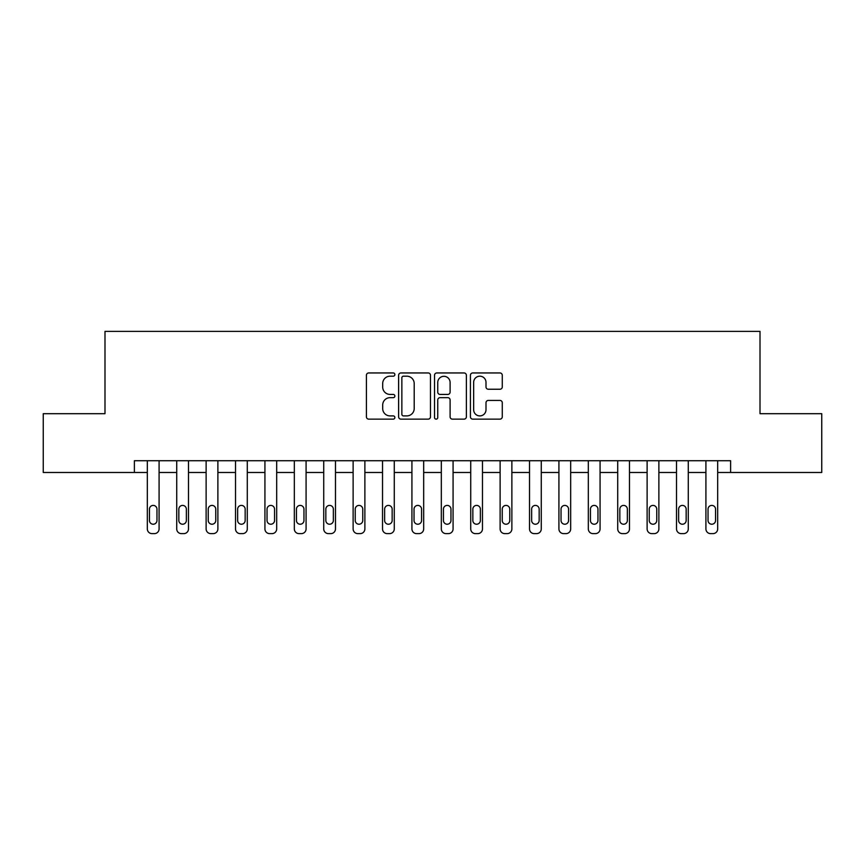 <?xml version="1.0" encoding="UTF-8"?>
<svg xmlns="http://www.w3.org/2000/svg" width="865" height="865" viewBox="0 0 865 865"><rect width="100%" height="100%" fill="white"/><g stroke="black" fill="none" stroke-linecap="round" stroke-linejoin="round"><path stroke-width="1.3" d="M394.873 374.577A1.611 1.611 0 0 0 393.251 372.956L368.728 372.956A2.314 2.314 0 0 0 366.414 375.269L366.414 416.822A2.314 2.314 0 0 0 368.728 419.136L393.251 419.136A1.611 1.611 0 0 0 394.873 417.514A1.611 1.611 0 0 0 393.251 415.903L390.083 415.903A7.385 7.385 0 0 1 382.687 408.507L382.687 405.047A7.385 7.385 0 0 1 390.083 397.662L393.251 397.662A1.611 1.611 0 0 0 394.873 396.04A1.611 1.611 0 0 0 393.251 394.429L390.083 394.429A7.385 7.385 0 0 1 382.687 387.044L382.687 383.573A7.385 7.385 0 0 1 390.083 376.189L393.251 376.189A1.611 1.611 0 0 0 394.873 374.577M499.97 389.239A2.314 2.314 0 0 0 502.273 386.925L502.273 375.269A2.314 2.314 0 0 0 499.97 372.956L472.723 372.956A2.314 2.314 0 0 0 470.419 375.269L470.419 416.822A2.314 2.314 0 0 0 472.723 419.136L499.97 419.136A2.314 2.314 0 0 0 502.273 416.822L502.273 402.744A2.314 2.314 0 0 0 499.97 400.43L488.314 400.43A2.314 2.314 0 0 0 486 402.744L486 409.718A6.174 6.174 0 0 1 479.826 415.903A6.174 6.174 0 0 1 473.652 409.718L473.652 382.362A6.174 6.174 0 0 1 479.826 376.189A6.174 6.174 0 0 1 486 382.362L486 386.925A2.314 2.314 0 0 0 488.314 389.239L499.97 389.239M134.389 472.485L43.25 472.485L43.25 413.686L104.989 413.686L104.989 331.371L760.011 331.371L760.011 413.686L821.75 413.686L821.75 472.485L730.611 472.485L730.611 460.721L134.389 460.721L134.389 472.485L147.32 472.485L147.32 528.926A4.703 4.703 0 0 0 152.024 533.629L154.381 533.629A4.703 4.703 0 0 0 159.084 528.926L159.084 472.485L176.72 472.485L176.72 528.926A4.703 4.703 0 0 0 181.423 533.629L183.78 533.629A4.703 4.703 0 0 0 188.483 528.926L188.483 472.485L206.119 472.485L206.119 528.926A4.703 4.703 0 0 0 210.822 533.629L213.179 533.629A4.703 4.703 0 0 0 217.883 528.926L217.883 472.485L235.518 472.485L235.518 528.926A4.703 4.703 0 0 0 240.232 533.629L242.578 533.629A4.703 4.703 0 0 0 247.282 528.926L247.282 472.485L264.928 472.485L264.928 528.926A4.703 4.703 0 0 0 269.631 533.629L271.978 533.629A4.703 4.703 0 0 0 276.681 528.926L276.681 472.485L294.327 472.485L294.327 528.926A4.703 4.703 0 0 0 299.031 533.629L301.377 533.629A4.703 4.703 0 0 0 306.08 528.926L306.08 472.485L323.726 472.485L323.726 528.926A4.703 4.703 0 0 0 328.43 533.629L330.776 533.629A4.703 4.703 0 0 0 335.479 528.926L335.479 472.485L353.125 472.485L353.125 528.926A4.703 4.703 0 0 0 357.829 533.629L360.175 533.629A4.703 4.703 0 0 0 364.879 528.926L364.879 472.485L382.525 472.485L382.525 528.926A4.703 4.703 0 0 0 387.228 533.629L389.574 533.629A4.703 4.703 0 0 0 394.278 528.926L394.278 472.485L411.924 472.485L411.924 528.926A4.703 4.703 0 0 0 416.627 533.629L418.974 533.629A4.703 4.703 0 0 0 423.677 528.926L423.677 472.485L441.323 472.485L441.323 528.926A4.703 4.703 0 0 0 446.026 533.629L448.373 533.629A4.703 4.703 0 0 0 453.076 528.926L453.076 472.485L470.722 472.485L470.722 528.926A4.703 4.703 0 0 0 475.426 533.629L477.772 533.629A4.703 4.703 0 0 0 482.475 528.926L482.475 472.485L500.121 472.485L500.121 528.926A4.703 4.703 0 0 0 504.825 533.629L507.171 533.629A4.703 4.703 0 0 0 511.875 528.926L511.875 472.485L529.521 472.485L529.521 528.926A4.703 4.703 0 0 0 534.224 533.629L536.57 533.629A4.703 4.703 0 0 0 541.274 528.926L541.274 472.485L558.92 472.485L558.92 528.926A4.703 4.703 0 0 0 563.623 533.629L565.97 533.629A4.703 4.703 0 0 0 570.673 528.926L570.673 472.485L588.319 472.485L588.319 528.926A4.703 4.703 0 0 0 593.022 533.629L595.369 533.629A4.703 4.703 0 0 0 600.072 528.926L600.072 472.485L617.718 472.485L617.718 528.926A4.703 4.703 0 0 0 622.422 533.629L624.768 533.629A4.703 4.703 0 0 0 629.482 528.926L629.482 472.485L647.117 472.485L647.117 528.926A4.703 4.703 0 0 0 651.821 533.629L654.178 533.629A4.703 4.703 0 0 0 658.881 528.926L658.881 472.485L676.516 472.485L676.516 528.926A4.703 4.703 0 0 0 681.22 533.629L683.577 533.629A4.703 4.703 0 0 0 688.28 528.926L688.28 472.485L705.916 472.485L705.916 528.926A4.703 4.703 0 0 0 710.619 533.629L712.976 533.629A4.703 4.703 0 0 0 717.68 528.926L717.68 472.485L730.611 472.485M430.478 375.269A2.314 2.314 0 0 0 428.175 372.956L400.928 372.956A2.314 2.314 0 0 0 398.624 375.269L398.624 416.822A2.314 2.314 0 0 0 400.928 419.136L428.175 419.136A2.314 2.314 0 0 0 430.478 416.822L430.478 375.269M436.825 372.956L464.072 372.956A2.314 2.314 0 0 1 466.376 375.269L466.376 416.822A2.314 2.314 0 0 1 464.072 419.136L452.417 419.136A2.314 2.314 0 0 1 450.103 416.822L450.103 399.965A2.314 2.314 0 0 0 447.8 397.662L440.058 397.662A2.314 2.314 0 0 0 437.755 399.965L437.755 417.514A1.611 1.611 0 0 1 436.133 419.136A1.611 1.611 0 0 1 434.522 417.514L434.522 375.269A2.314 2.314 0 0 1 436.825 372.956M403.468 376.189A1.611 1.611 0 0 0 401.857 377.81L401.857 414.281A1.611 1.611 0 0 0 403.468 415.903L406.82 415.903A7.385 7.385 0 0 0 414.205 408.507L414.205 383.573A7.385 7.385 0 0 0 406.82 376.189L403.468 376.189M450.103 382.481A6.174 6.174 0 0 0 443.929 376.307A6.174 6.174 0 0 0 437.755 382.481L437.755 392.115A2.314 2.314 0 0 0 440.058 394.429L447.8 394.429A2.314 2.314 0 0 0 450.103 392.115L450.103 382.481M159.084 460.721L159.084 528.926M147.32 460.721L147.32 528.926M156.965 520.46A3.763 3.763 0 0 1 153.202 524.222A3.763 3.763 0 0 1 149.44 520.46L149.44 509.171A3.763 3.763 0 0 1 153.202 505.409A3.763 3.763 0 0 1 156.965 509.171L156.965 520.46M152.024 533.629L154.381 533.629M188.483 460.721L188.483 528.926M176.72 460.721L176.72 528.926M186.364 520.46A3.763 3.763 0 0 1 182.602 524.222A3.763 3.763 0 0 1 178.839 520.46L178.839 509.171A3.763 3.763 0 0 1 182.602 505.409A3.763 3.763 0 0 1 186.364 509.171L186.364 520.46M181.423 533.629L183.78 533.629M217.883 460.721L217.883 528.926M206.119 460.721L206.119 528.926M215.763 520.46A3.763 3.763 0 0 1 212.001 524.222A3.763 3.763 0 0 1 208.238 520.46L208.238 509.171A3.763 3.763 0 0 1 212.001 505.409A3.763 3.763 0 0 1 215.763 509.171L215.763 520.46M210.822 533.629L213.179 533.629M247.282 460.721L247.282 528.926M235.518 460.721L235.518 528.926M245.163 520.46A3.763 3.763 0 0 1 241.4 524.222A3.763 3.763 0 0 1 237.637 520.46L237.637 509.171A3.763 3.763 0 0 1 241.4 505.409A3.763 3.763 0 0 1 245.163 509.171L245.163 520.46M240.232 533.629L242.578 533.629M276.681 460.721L276.681 528.926M264.928 460.721L264.928 528.926M274.562 520.46A3.763 3.763 0 0 1 270.799 524.222A3.763 3.763 0 0 1 267.036 520.46L267.036 509.171A3.763 3.763 0 0 1 270.799 505.409A3.763 3.763 0 0 1 274.562 509.171L274.562 520.46M269.631 533.629L271.978 533.629M306.08 460.721L306.08 528.926M294.327 460.721L294.327 528.926M303.961 520.46A3.763 3.763 0 0 1 300.198 524.222A3.763 3.763 0 0 1 296.436 520.46L296.436 509.171A3.763 3.763 0 0 1 300.198 505.409A3.763 3.763 0 0 1 303.961 509.171L303.961 520.46M299.031 533.629L301.377 533.629M335.479 460.721L335.479 528.926M323.726 460.721L323.726 528.926M333.36 520.46A3.763 3.763 0 0 1 329.597 524.222A3.763 3.763 0 0 1 325.835 520.46L325.835 509.171A3.763 3.763 0 0 1 329.597 505.409A3.763 3.763 0 0 1 333.36 509.171L333.36 520.46M328.43 533.629L330.776 533.629M364.879 460.721L364.879 528.926M353.125 460.721L353.125 528.926M362.759 520.46A3.763 3.763 0 0 1 358.997 524.222A3.763 3.763 0 0 1 355.234 520.46L355.234 509.171A3.763 3.763 0 0 1 358.997 505.409A3.763 3.763 0 0 1 362.759 509.171L362.759 520.46M357.829 533.629L360.175 533.629M394.278 460.721L394.278 528.926M382.525 460.721L382.525 528.926M392.159 520.46A3.763 3.763 0 0 1 388.396 524.222A3.763 3.763 0 0 1 384.633 520.46L384.633 509.171A3.763 3.763 0 0 1 388.396 505.409A3.763 3.763 0 0 1 392.159 509.171L392.159 520.46M387.228 533.629L389.574 533.629M423.677 460.721L423.677 528.926M411.924 460.721L411.924 528.926M421.569 520.46A3.763 3.763 0 0 1 417.795 524.222A3.763 3.763 0 0 1 414.032 520.46L414.032 509.171A3.763 3.763 0 0 1 417.795 505.409A3.763 3.763 0 0 1 421.569 509.171L421.569 520.46M416.627 533.629L418.974 533.629M453.076 460.721L453.076 528.926M441.323 460.721L441.323 528.926M450.968 520.46A3.763 3.763 0 0 1 447.205 524.222A3.763 3.763 0 0 1 443.431 520.46L443.431 509.171A3.763 3.763 0 0 1 447.205 505.409A3.763 3.763 0 0 1 450.968 509.171L450.968 520.46M446.026 533.629L448.373 533.629M482.475 460.721L482.475 528.926M470.722 460.721L470.722 528.926M480.367 520.46A3.763 3.763 0 0 1 476.604 524.222A3.763 3.763 0 0 1 472.841 520.46L472.841 509.171A3.763 3.763 0 0 1 476.604 505.409A3.763 3.763 0 0 1 480.367 509.171L480.367 520.46M475.426 533.629L477.772 533.629M511.875 460.721L511.875 528.926M500.121 460.721L500.121 528.926M509.766 520.46A3.763 3.763 0 0 1 506.003 524.222A3.763 3.763 0 0 1 502.241 520.46L502.241 509.171A3.763 3.763 0 0 1 506.003 505.409A3.763 3.763 0 0 1 509.766 509.171L509.766 520.46M504.825 533.629L507.171 533.629M541.274 460.721L541.274 528.926M529.521 460.721L529.521 528.926M539.165 520.46A3.763 3.763 0 0 1 535.403 524.222A3.763 3.763 0 0 1 531.64 520.46L531.64 509.171A3.763 3.763 0 0 1 535.403 505.409A3.763 3.763 0 0 1 539.165 509.171L539.165 520.46M534.224 533.629L536.57 533.629M570.673 460.721L570.673 528.926M558.92 460.721L558.92 528.926M568.565 520.46A3.763 3.763 0 0 1 564.802 524.222A3.763 3.763 0 0 1 561.039 520.46L561.039 509.171A3.763 3.763 0 0 1 564.802 505.409A3.763 3.763 0 0 1 568.565 509.171L568.565 520.46M563.623 533.629L565.97 533.629M600.072 460.721L600.072 528.926M588.319 460.721L588.319 528.926M597.964 520.46A3.763 3.763 0 0 1 594.201 524.222A3.763 3.763 0 0 1 590.438 520.46L590.438 509.171A3.763 3.763 0 0 1 594.201 505.409A3.763 3.763 0 0 1 597.964 509.171L597.964 520.46M593.022 533.629L595.369 533.629M629.482 460.721L629.482 528.926M617.718 460.721L617.718 528.926M627.363 520.46A3.763 3.763 0 0 1 623.6 524.222A3.763 3.763 0 0 1 619.837 520.46L619.837 509.171A3.763 3.763 0 0 1 623.6 505.409A3.763 3.763 0 0 1 627.363 509.171L627.363 520.46M622.422 533.629L624.768 533.629M658.881 460.721L658.881 528.926M647.117 460.721L647.117 528.926M656.762 520.46A3.763 3.763 0 0 1 652.999 524.222A3.763 3.763 0 0 1 649.237 520.46L649.237 509.171A3.763 3.763 0 0 1 652.999 505.409A3.763 3.763 0 0 1 656.762 509.171L656.762 520.46M651.821 533.629L654.178 533.629M688.28 460.721L688.28 528.926M676.516 460.721L676.516 528.926M686.161 520.46A3.763 3.763 0 0 1 682.399 524.222A3.763 3.763 0 0 1 678.636 520.46L678.636 509.171A3.763 3.763 0 0 1 682.399 505.409A3.763 3.763 0 0 1 686.161 509.171L686.161 520.46M681.22 533.629L683.577 533.629M717.68 460.721L717.68 528.926M705.916 460.721L705.916 528.926M715.56 520.46A3.763 3.763 0 0 1 711.798 524.222A3.763 3.763 0 0 1 708.035 520.46L708.035 509.171A3.763 3.763 0 0 1 711.798 505.409A3.763 3.763 0 0 1 715.56 509.171L715.56 520.46M710.619 533.629L712.976 533.629"/></g></svg>
